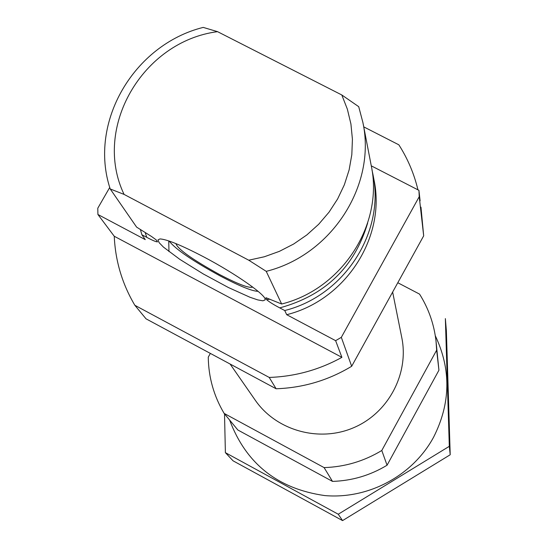 <?xml version="1.0" encoding="UTF-8"?>
<svg xmlns="http://www.w3.org/2000/svg" width="548" height="548" viewBox="0 0 548 548"><rect width="100%" height="100%" fill="white"/><g stroke="black" fill="none" stroke-linecap="round" stroke-linejoin="round"><path stroke-width="0.82" d="M286.7 314.696L284.734 310.531C344.534 295.694 385.333 231.859 372.887 174.154L373.955 179.648C386.272 236.811 345.898 300.009 286.7 314.696L335.629 340.671L341.322 337.349L419.234 196.684L418.932 190.348L371.284 165.845M109.751 187.423L97.791 208.206L97.907 214.487L145.261 239.62L141.884 234.75L140.398 229.516M269.219 377.435L276.11 388.765L146.035 318.826L134.849 305.284L269.219 377.435C294.982 376.551 319.21 369.859 341.897 357.351L335.629 340.671M417.953 189.848C414.103 173.73 407.739 158.721 398.855 144.823L363.742 126.869M134.849 305.284C122.218 283.946 115.354 260.937 114.251 236.257L97.907 214.487M276.11 388.765C303.188 387.82 328.375 380.326 351.672 366.276L341.322 337.349M418.932 190.348L420.111 200.842M351.672 366.276L423.679 235.846L419.234 196.684M423.679 235.846L420.96 207.13M372.887 174.154L371.976 169.88M284.734 310.531L279.754 307.887C273.644 304.688 269.267 301.941 266.616 299.653L265.78 297.982L266.116 297.783L281.651 304.01C342.404 288.933 383.853 224.111 371.222 165.551L362.892 122.485L358.714 106.675L341.801 94.968L347.357 109.155L350.925 124.006L352.419 139.261L351.823 154.659L349.124 169.914L344.363 184.765L337.623 198.945L329.019 212.186L318.703 224.248L306.859 234.921L293.687 244.004L279.439 251.327L264.369 256.759L248.744 260.204L124.074 194.403L110.217 188.964L136.61 227.119L151.543 236.503L156.201 239.873L157.516 241.853C156.118 241.935 152.529 240.428 146.748 237.325L141.884 234.75M281.651 304.01L266.239 271.349C331.732 255.053 376.462 185.306 362.892 122.485M124.074 194.403C92.139 127.814 142.651 41.34 217.542 31.661L203.205 27.4C133.698 44.724 88.153 122.629 110.217 188.964M266.239 271.349L248.744 260.204M217.542 31.661L341.801 94.968M168.75 240.901L168.969 251.614M210.357 353.412L208.267 357.125C208.535 377.264 213.83 396.026 224.139 413.404L237.853 430.002L332.499 481.397C352.076 480.774 370.263 475.383 387.059 465.225L438.927 370.229L436.003 340.945C434.03 324.046 428.543 308.442 419.549 294.112L397.793 282.734M224.139 413.404L324.101 467.602L332.499 481.397M324.101 467.602C344.795 466.937 364.023 461.231 381.792 450.49L387.059 465.225M381.792 450.49L436.653 350.172L438.927 370.229M436.653 350.172L436.003 340.945M230.098 364.023L255.217 400.156C276.124 430.495 318.888 442.64 353.556 427.741C388.327 413.062 409.192 373.805 401.8 337.712L392.642 292.063M203.664 256.854C181.436 245.264 166.873 239.291 159.961 238.928L157.968 239.942L159.18 242.737L163.455 247.107L179.86 259.389L203.246 273.925L228.434 287.536L249.943 297.249L257.752 299.9L262.91 300.811L265.074 299.914C267.575 296.119 236.154 273.911 203.664 256.854M114.251 236.257L341.897 357.351M258.094 291.324L258.012 291.331C252.073 291.18 239.538 286.097 220.412 276.089C192.327 260.732 175.264 249.052 169.202 241.058M252.512 286.926L252.183 287.227C248.244 288.049 237.346 283.809 219.495 274.507C192.41 259.553 177.874 249.251 175.881 243.586M446.373 330.814L450.209 454.758L342.569 520.6L233.085 460.834L225.386 452.655L338.253 514.23L449.312 446.319L445.36 318.607L446.373 330.814M342.569 520.6L338.253 514.23M450.209 454.758L449.312 446.319M224.516 413.856L225.386 452.655M229.619 420.035C246.018 463.704 277.733 488.885 324.765 495.577C368.393 499.427 412.706 475.664 433.53 437.311C450.703 403.417 451.292 369.564 435.297 335.753M279.754 307.887C325.17 295.42 354.467 267.143 367.653 223.063M145.179 232.523L146.748 237.325M266.616 299.653L269.924 299.167M265.78 297.982L266.554 297.879M265.061 299.078L265.074 299.914M252.183 287.227L252.395 286.837"/></g></svg>
